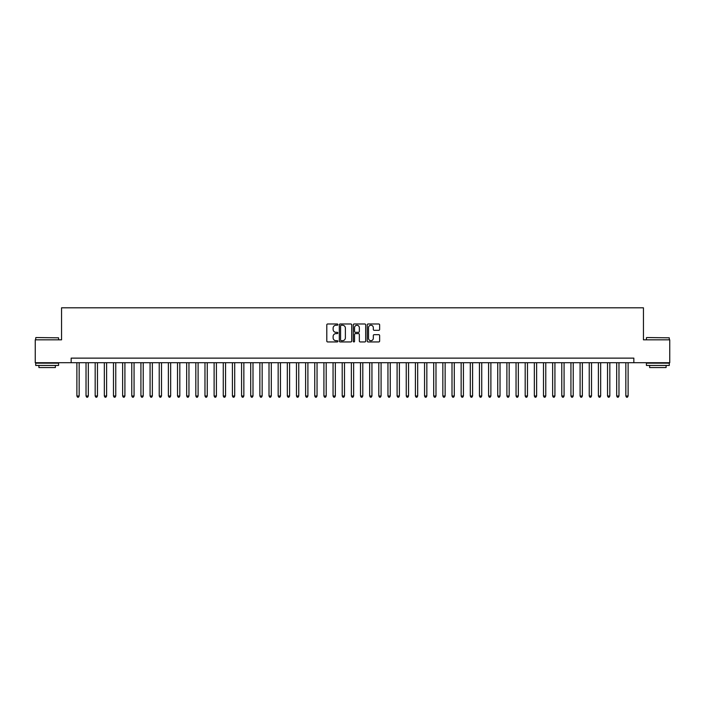 <?xml version="1.0" encoding="UTF-8"?>
<svg xmlns="http://www.w3.org/2000/svg" width="705" height="705" viewBox="0 0 705 705"><rect width="100%" height="100%" fill="white"/><g stroke="black" fill="none" stroke-linecap="round" stroke-linejoin="round"><path stroke-width="1.06" d="M337.862 324.617A0.626 0.626 0 0 0 337.237 323.983L327.693 323.983A0.899 0.899 0 0 0 326.794 324.882L326.794 341.053A0.899 0.899 0 0 0 327.693 341.943L337.237 341.943A0.626 0.626 0 0 0 337.862 341.317A0.626 0.626 0 0 0 337.237 340.691L335.994 340.691A2.873 2.873 0 0 1 333.121 337.818L333.121 336.47A2.873 2.873 0 0 1 335.994 333.597L337.237 333.597A0.626 0.626 0 0 0 337.862 332.963A0.626 0.626 0 0 0 337.237 332.337L335.994 332.337A2.873 2.873 0 0 1 333.121 329.464L333.121 328.116A2.873 2.873 0 0 1 335.994 325.243L337.237 325.243A0.626 0.626 0 0 0 337.862 324.617M378.744 330.319A0.899 0.899 0 0 0 379.642 329.42L379.642 324.882A0.899 0.899 0 0 0 378.744 323.983L368.151 323.983A0.899 0.899 0 0 0 367.252 324.882L367.252 341.053A0.899 0.899 0 0 0 368.151 341.943L378.744 341.943A0.899 0.899 0 0 0 379.642 341.053L379.642 335.571A0.899 0.899 0 0 0 378.744 334.672L374.214 334.672A0.899 0.899 0 0 0 373.315 335.571L373.315 338.285A2.406 2.406 0 0 1 370.909 340.691A2.406 2.406 0 0 1 368.512 338.285L368.512 327.649A2.406 2.406 0 0 1 370.909 325.243A2.406 2.406 0 0 1 373.315 327.649L373.315 329.42A0.899 0.899 0 0 0 374.214 330.319L378.744 330.319M71.161 362.705L35.25 362.705L35.25 339.828L61.555 339.828L61.555 307.803L643.445 307.803L643.445 339.828L669.75 339.828L669.75 362.705L633.839 362.705L633.839 358.131L71.161 358.131L71.161 362.705L633.839 362.705M351.716 324.882A0.899 0.899 0 0 0 350.817 323.983L340.215 323.983A0.899 0.899 0 0 0 339.325 324.882L339.325 341.053A0.899 0.899 0 0 0 340.215 341.943L350.817 341.943A0.899 0.899 0 0 0 351.716 341.053L351.716 324.882M354.183 323.983L364.785 323.983A0.899 0.899 0 0 1 365.675 324.882L365.675 341.053A0.899 0.899 0 0 1 364.785 341.943L360.246 341.943A0.899 0.899 0 0 1 359.347 341.053L359.347 334.496A0.899 0.899 0 0 0 358.448 333.597L355.443 333.597A0.899 0.899 0 0 0 354.544 334.496L354.544 341.317A0.626 0.626 0 0 1 353.919 341.943A0.626 0.626 0 0 1 353.284 341.317L353.284 324.882A0.899 0.899 0 0 1 354.183 323.983M341.211 325.243A0.626 0.626 0 0 0 340.577 325.869L340.577 340.057A0.626 0.626 0 0 0 341.211 340.691L342.507 340.691A2.873 2.873 0 0 0 345.38 337.818L345.38 328.116A2.873 2.873 0 0 0 342.507 325.243L341.211 325.243M359.347 327.693A2.406 2.406 0 0 0 356.942 325.287A2.406 2.406 0 0 0 354.544 327.693L354.544 331.438A0.899 0.899 0 0 0 355.443 332.337L358.448 332.337A0.899 0.899 0 0 0 359.347 331.438L359.347 327.693M76.88 362.705L76.88 396.007L79.163 396.007L79.163 362.705M79.163 396.007L78.484 397.197L77.568 397.197L76.88 396.007M35.981 337.545L58.577 337.818L35.981 337.545M47.147 365.446L35.708 365.446L35.708 363.163L58.577 363.163L58.577 365.446L47.147 365.446M55.378 365.446L55.378 367.552L38.907 367.552L38.907 365.446M646.697 337.545L669.292 337.818L646.697 337.545M657.853 365.446L646.423 365.446L646.423 363.163L669.292 363.163L669.292 365.446L657.853 365.446M666.093 365.446L666.093 367.552L649.622 367.552L649.622 365.446M86.028 362.705L86.028 396.007L88.319 396.007L88.319 362.705M88.319 396.007L87.632 397.197L86.715 397.197L86.028 396.007M95.175 362.705L95.175 396.007L97.466 396.007L97.466 362.705M97.466 396.007L96.779 397.197L95.862 397.197L95.175 396.007M104.331 362.705L104.331 396.007L106.614 396.007L106.614 362.705M106.614 396.007L105.926 397.197L105.01 397.197L104.331 396.007M113.479 362.705L113.479 396.007L115.761 396.007L115.761 362.705M115.761 396.007L115.074 397.197L114.166 397.197L113.479 396.007M122.626 362.705L122.626 396.007L124.908 396.007L124.908 362.705M124.908 396.007L124.23 397.197L123.313 397.197L122.626 396.007M131.773 362.705L131.773 396.007L134.065 396.007L134.065 362.705M134.065 396.007L133.377 397.197L132.461 397.197L131.773 396.007M140.921 362.705L140.921 396.007L143.212 396.007L143.212 362.705M143.212 396.007L142.525 397.197L141.608 397.197L140.921 396.007M150.077 362.705L150.077 396.007L152.359 396.007L152.359 362.705M152.359 396.007L151.672 397.197L150.755 397.197L150.077 396.007M159.224 362.705L159.224 396.007L161.507 396.007L161.507 362.705M161.507 396.007L160.819 397.197L159.912 397.197L159.224 396.007M168.372 362.705L168.372 396.007L170.663 396.007L170.663 362.705M170.663 396.007L169.975 397.197L169.059 397.197L168.372 396.007M177.519 362.705L177.519 396.007L179.81 396.007L179.81 362.705M179.81 396.007L179.123 397.197L178.206 397.197L177.519 396.007M186.666 362.705L186.666 396.007L188.958 396.007L188.958 362.705M188.958 396.007L188.27 397.197L187.354 397.197L186.666 396.007M195.823 362.705L195.823 396.007L198.105 396.007L198.105 362.705M198.105 396.007L197.418 397.197L196.501 397.197L195.823 396.007M204.97 362.705L204.97 396.007L207.252 396.007L207.252 362.705M207.252 396.007L206.574 397.197L205.657 397.197L204.97 396.007M214.117 362.705L214.117 396.007L216.409 396.007L216.409 362.705M216.409 396.007L215.721 397.197L214.805 397.197L214.117 396.007M223.265 362.705L223.265 396.007L225.556 396.007L225.556 362.705M225.556 396.007L224.869 397.197L223.952 397.197L223.265 396.007M232.412 362.705L232.412 396.007L234.703 396.007L234.703 362.705M234.703 396.007L234.016 397.197L233.099 397.197L232.412 396.007M241.568 362.705L241.568 396.007L243.851 396.007L243.851 362.705M243.851 396.007L243.163 397.197L242.256 397.197L241.568 396.007M250.716 362.705L250.716 396.007L252.998 396.007L252.998 362.705M252.998 396.007L252.319 397.197L251.403 397.197L250.716 396.007M259.863 362.705L259.863 396.007L262.154 396.007L262.154 362.705M262.154 396.007L261.467 397.197L260.55 397.197L259.863 396.007M269.01 362.705L269.01 396.007L271.302 396.007L271.302 362.705M271.302 396.007L270.614 397.197L269.698 397.197L269.01 396.007M278.167 362.705L278.167 396.007L280.449 396.007L280.449 362.705M280.449 396.007L279.762 397.197L278.845 397.197L278.167 396.007M287.314 362.705L287.314 396.007L289.596 396.007L289.596 362.705M289.596 396.007L288.909 397.197L288.001 397.197L287.314 396.007M296.461 362.705L296.461 396.007L298.753 396.007L298.753 362.705M298.753 396.007L298.065 397.197L297.149 397.197L296.461 396.007M305.609 362.705L305.609 396.007L307.9 396.007L307.9 362.705M307.9 396.007L307.213 397.197L306.296 397.197L305.609 396.007M314.756 362.705L314.756 396.007L317.047 396.007L317.047 362.705M317.047 396.007L316.36 397.197L315.443 397.197L314.756 396.007M323.912 362.705L323.912 396.007L326.195 396.007L326.195 362.705M326.195 396.007L325.507 397.197L324.591 397.197L323.912 396.007M333.06 362.705L333.06 396.007L335.342 396.007L335.342 362.705M335.342 396.007L334.655 397.197L333.747 397.197L333.06 396.007M342.207 362.705L342.207 396.007L344.498 396.007L344.498 362.705M344.498 396.007L343.811 397.197L342.894 397.197L342.207 396.007M351.354 362.705L351.354 396.007L353.646 396.007L353.646 362.705M353.646 396.007L352.958 397.197L352.042 397.197L351.354 396.007M360.502 362.705L360.502 396.007L362.793 396.007L362.793 362.705M362.793 396.007L362.106 397.197L361.189 397.197L360.502 396.007M369.658 362.705L369.658 396.007L371.94 396.007L371.94 362.705M371.94 396.007L371.253 397.197L370.345 397.197L369.658 396.007M378.805 362.705L378.805 396.007L381.088 396.007L381.088 362.705M381.088 396.007L380.409 397.197L379.493 397.197L378.805 396.007M387.953 362.705L387.953 396.007L390.244 396.007L390.244 362.705M390.244 396.007L389.557 397.197L388.64 397.197L387.953 396.007M397.1 362.705L397.1 396.007L399.391 396.007L399.391 362.705M399.391 396.007L398.704 397.197L397.787 397.197L397.1 396.007M406.247 362.705L406.247 396.007L408.539 396.007L408.539 362.705M408.539 396.007L407.851 397.197L406.935 397.197L406.247 396.007M415.404 362.705L415.404 396.007L417.686 396.007L417.686 362.705M417.686 396.007L416.999 397.197L416.091 397.197L415.404 396.007M424.551 362.705L424.551 396.007L426.833 396.007L426.833 362.705M426.833 396.007L426.155 397.197L425.238 397.197L424.551 396.007M433.698 362.705L433.698 396.007L435.99 396.007L435.99 362.705M435.99 396.007L435.302 397.197L434.386 397.197L433.698 396.007M442.846 362.705L442.846 396.007L445.137 396.007L445.137 362.705M445.137 396.007L444.45 397.197L443.533 397.197L442.846 396.007M452.002 362.705L452.002 396.007L454.284 396.007L454.284 362.705M454.284 396.007L453.597 397.197L452.68 397.197L452.002 396.007M461.149 362.705L461.149 396.007L463.432 396.007L463.432 362.705M463.432 396.007L462.744 397.197L461.837 397.197L461.149 396.007M470.297 362.705L470.297 396.007L472.588 396.007L472.588 362.705M472.588 396.007L471.901 397.197L470.984 397.197L470.297 396.007M479.444 362.705L479.444 396.007L481.735 396.007L481.735 362.705M481.735 396.007L481.048 397.197L480.131 397.197L479.444 396.007M488.591 362.705L488.591 396.007L490.883 396.007L490.883 362.705M490.883 396.007L490.195 397.197L489.279 397.197L488.591 396.007M497.748 362.705L497.748 396.007L500.03 396.007L500.03 362.705M500.03 396.007L499.343 397.197L498.426 397.197L497.748 396.007M506.895 362.705L506.895 396.007L509.177 396.007L509.177 362.705M509.177 396.007L508.499 397.197L507.582 397.197L506.895 396.007M516.042 362.705L516.042 396.007L518.334 396.007L518.334 362.705M518.334 396.007L517.646 397.197L516.73 397.197L516.042 396.007M525.19 362.705L525.19 396.007L527.481 396.007L527.481 362.705M527.481 396.007L526.794 397.197L525.877 397.197L525.19 396.007M534.337 362.705L534.337 396.007L536.628 396.007L536.628 362.705M536.628 396.007L535.941 397.197L535.024 397.197L534.337 396.007M543.493 362.705L543.493 396.007L545.776 396.007L545.776 362.705M545.776 396.007L545.088 397.197L544.181 397.197L543.493 396.007M552.641 362.705L552.641 396.007L554.923 396.007L554.923 362.705M554.923 396.007L554.245 397.197L553.328 397.197L552.641 396.007M561.788 362.705L561.788 396.007L564.079 396.007L564.079 362.705M564.079 396.007L563.392 397.197L562.475 397.197L561.788 396.007M570.935 362.705L570.935 396.007L573.227 396.007L573.227 362.705M573.227 396.007L572.539 397.197L571.623 397.197L570.935 396.007M580.092 362.705L580.092 396.007L582.374 396.007L582.374 362.705M582.374 396.007L581.687 397.197L580.77 397.197L580.092 396.007M589.239 362.705L589.239 396.007L591.521 396.007L591.521 362.705M591.521 396.007L590.834 397.197L589.926 397.197L589.239 396.007M598.386 362.705L598.386 396.007L600.669 396.007L600.669 362.705M600.669 396.007L599.99 397.197L599.074 397.197L598.386 396.007M607.534 362.705L607.534 396.007L609.825 396.007L609.825 362.705M609.825 396.007L609.138 397.197L608.221 397.197L607.534 396.007M616.681 362.705L616.681 396.007L618.972 396.007L618.972 362.705M618.972 396.007L618.285 397.197L617.368 397.197L616.681 396.007M625.837 362.705L625.837 396.007L628.12 396.007L628.12 362.705M628.12 396.007L627.432 397.197L626.516 397.197L625.837 396.007M35.708 339.828L35.708 337.818M40.925 363.163L40.925 362.705M53.368 363.163L53.368 362.705M58.577 339.828L58.577 337.818M646.423 339.828L646.423 337.818M651.632 363.163L651.632 362.705M664.075 363.163L664.075 362.705M669.292 339.828L669.292 337.818"/></g></svg>
